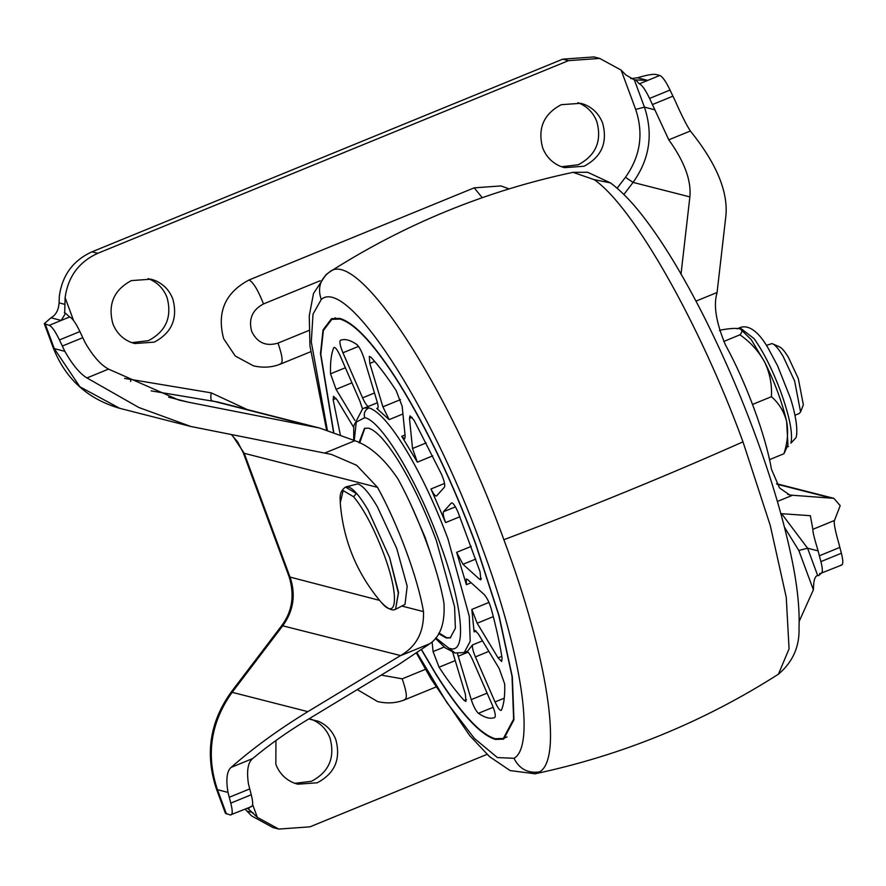 <?xml version="1.0" encoding="UTF-8"?>
<svg xmlns="http://www.w3.org/2000/svg" width="886" height="886" viewBox="0 0 886 886"><rect width="100%" height="100%" fill="white"/><g stroke="black" fill="none" stroke-linecap="round" stroke-linejoin="round"><path stroke-width="1.33" d="M411.525 506.083L425.036 537.149L430.585 553.706M359.661 443.022L364.844 428.193M450.597 637.71L446.865 637.732L438.969 633.036M333.513 432.18L320.477 353.669L323.047 329.88L331.563 318.661L339.737 318.373C354.965 322.869 374.867 344.654 399.431 383.704C427.307 429.023 452.724 482.372 475.693 543.738L499.039 615.648L512.341 676.849L513.946 719.786L503.658 739.145L495.484 739.433C480.256 734.926 460.355 713.152 435.79 674.102L421.426 649.759M358.996 442.679L364.5 428.315L368.565 428.171C376.162 430.419 386.075 441.272 398.312 460.731C412.211 483.313 424.881 509.904 436.322 540.482L454.584 606.821L455.382 628.218L450.254 637.865L446.19 638.009L438.636 633.612M333.723 432.257L320.798 354.167L323.368 330.522L331.851 319.359L339.991 319.071C355.175 323.556 375.011 345.263 399.486 384.181C427.274 429.356 452.613 482.527 475.494 543.683L498.774 615.36L512.03 676.361L513.625 719.144L503.37 738.448L495.23 738.736C480.046 734.239 460.211 712.543 435.735 673.615L421.581 649.648M354.256 440.408L356.272 422.09L364.689 417.683C363.515 413.264 364.932 410.008 368.919 407.892L364.179 408.058L368.565 406.364C367.081 406.22 365.087 403.385 362.573 397.858L342.937 352.783C340.113 345.861 339.283 341.697 340.434 340.302C344.743 338.574 350.191 339.969 356.803 344.488C359.328 346.814 361.721 351.377 363.98 358.154L377.071 401.557C378.543 406.818 378.444 409.122 376.771 408.457L389.142 419.621L382.896 406.818L369.805 363.415L369.318 356.371L371.024 357.313C378.831 365.807 387.204 376.904 396.164 390.593L402.144 406.22L405.19 436.322L404.68 438.858L401.757 436.311L417.35 462.16L412.533 448.493L426.21 442.9M412.533 448.493L409.487 418.391L409.985 415.855L414.083 420.296L441.261 473.755C444.229 480.589 445.281 485.052 444.451 487.145L436.632 495.883C435.469 496.537 433.586 494.244 430.984 488.983L445.625 522.585C443.443 516.859 442.745 513.227 443.532 511.709L455.404 506.847M443.532 511.709L451.351 502.982C452.857 502.44 455.105 505.585 458.095 512.385L480.035 571.703L480.854 579.798L479.57 579.267L462.979 564.293L456.633 552.343L466.39 584.705L466.291 579.001L467.575 579.544L484.166 594.506C486.879 597.507 489.249 602.303 491.254 608.892C496.182 627.078 499.793 643.502 502.074 658.176L501.675 661.465L498.076 657.888L501.786 656.371M498.076 657.888L477.166 623.223L471.828 609.424L474.099 631.862L474.641 630.212L478.241 633.8L499.15 668.465L504.688 683.97C505.053 695.466 503.979 704.148 501.487 710.007L501.111 710.428M501.487 710.007C500.269 711.259 498.12 708.578 495.03 701.956L475.405 656.88C473.035 651.188 472.061 647.201 472.493 644.93L467.631 651.144L464.22 652.539L455.027 653.015L435.768 637.865M377.558 408.612L376.771 408.457L378.012 407.948M334.111 347.378L333.734 347.788C331.242 353.658 330.168 362.341 330.533 373.826L336.071 389.342L354.765 420.318M334.664 347.412L333.734 347.788C334.952 346.537 337.101 349.228 340.191 355.851L359.827 400.926L362.496 408.889M340.268 434.605L333.147 399.63L333.557 396.33L337.145 399.918L353.625 427.24M432.102 641.885L433.077 651.587L439.057 667.213C448.017 680.902 456.39 691.988 464.209 700.494L465.903 701.435L465.416 694.38L452.713 652.273M466.656 651.443C468.14 651.587 470.134 654.422 472.659 659.948L492.284 705.023C495.108 711.945 495.938 716.11 494.787 717.494L494.787 717.494C490.49 719.233 485.03 717.837 478.418 713.319C475.893 710.982 473.501 706.43 471.241 699.641L487.112 693.151M457.431 653.458L471.241 699.641M719.465 330.622L721.016 329.98C729.599 328.44 735.745 328.03 739.456 328.728C742.446 329.736 742.612 331.763 739.954 334.819C750.464 342.162 758.693 351.244 764.662 362.086C769.845 373.095 772.094 384.624 771.418 396.695C778.971 403.274 784.055 411.558 786.646 421.537C788.507 431.692 787.61 442.424 783.944 453.732L787.953 444.96L786.646 421.537C782.238 402.465 774.907 382.652 764.662 362.086L751.273 339.681L740.441 329.071M739.456 328.728L740.541 329.116M739.954 334.819L723.696 341.475M771.418 396.695L752.535 404.426M783.944 453.732L769.524 459.635M172.859 299.08C177.997 318.495 171.784 332.848 154.23 342.14L134.628 343.535L130.441 342.14C122.08 338.507 116.199 332.35 112.832 323.645C107.693 304.23 113.906 289.877 131.46 280.585L151.063 279.19L155.249 280.585C163.611 284.218 169.492 290.375 172.859 299.08M148.139 278.592L149.457 279.101C157.83 282.734 163.7 288.902 167.077 297.596C172.205 317.022 166.003 331.375 148.438 340.656L131.77 342.66M602.668 123.176C607.796 142.602 601.583 156.955 584.029 166.247L564.426 167.642L560.24 166.247C551.878 162.614 546.009 156.445 542.631 147.752C537.492 128.326 543.705 113.973 561.259 104.692L580.862 103.297L585.048 104.681C593.421 108.313 599.29 114.482 602.668 123.176M577.938 102.687L579.267 103.208C587.628 106.841 593.498 113.009 596.876 121.703C602.015 141.129 595.802 155.482 578.237 164.763L561.569 166.756M308.738 718.967L318.251 721.237C326.613 724.87 332.494 731.028 335.86 739.732C340.999 759.147 334.786 773.5 317.232 782.792L297.63 784.188L293.443 782.792C285.07 779.159 279.201 772.991 275.834 764.297L275.934 740.519M311.141 719.244L312.459 719.753C320.832 723.386 326.701 729.555 330.079 738.248C335.207 757.674 329.005 772.027 311.44 781.308L294.772 783.313M435.923 687.027L405.168 699.608C396.551 703.185 387.348 703.827 377.569 701.546L357.268 689.607M310.554 351.775L280.973 363.88C272.356 367.446 263.164 368.1 253.374 365.818L235.277 356.028L223.649 338.696C216.649 312.204 225.122 292.635 249.055 279.976L474.198 187.843L500.922 185.927L509.062 188.884M617.143 188.22L625.438 177.311C640.379 156.335 643.801 133.708 635.672 109.432L621.13 70.105L599.722 58.421L593.93 56.937L562.743 59.163L92.011 251.812C73.139 260.395 62.242 275.192 59.329 296.179L59.085 302.89C58.554 310.155 55.84 315.128 50.967 317.808L44.3 323.678L49.184 325.35C51.875 326.436 55.297 331.298 59.451 339.936L64.844 351.332C72.442 364.744 79.806 373.615 86.95 377.945L138.858 407.505L190.911 426.498L331.53 454.452L356.737 465.349L377.536 487.355C398.179 524.9 417.771 577.86 423.497 611.595L401.834 606.057M251.58 806.559L230.294 814.965C232.675 815.175 232.83 811.233 230.781 803.126L228.001 792.405C225.83 779.481 226.849 771.163 231.047 767.431C253.617 747.706 279.223 729.112 307.863 711.646L400.572 655.551C416.509 646.47 424.15 631.818 423.497 611.595M250.76 806.592C253.141 806.803 253.296 802.86 251.247 794.753L248.468 784.021C246.496 771.008 247.881 762.536 252.632 758.593C268.857 745.048 286.676 732.379 306.08 720.573L398.789 664.478L429.976 643.635C440.464 636.436 445.126 622.958 443.964 603.222C438.238 569.488 418.646 516.527 398.002 478.983C384.446 458.826 370.082 446.079 354.909 440.707L319.58 428.027L188.297 402.178L168.65 397.161M86.95 377.945L108.535 369.108L178.629 399.996L188.297 402.178M62.308 346.061L82.775 337.688L85.311 342.96C93.119 356.316 100.86 365.032 108.535 369.108M82.775 337.688L79.917 331.563C75.764 322.925 72.342 318.063 69.651 316.978L65.564 313.234L61.223 320.433L69.651 316.978M780.843 513.625L810.358 515.707L812.872 529.319L834.457 520.481L840.194 505.651L833.859 498.342L789.825 495.052L779.547 487.976L771.429 469.203C765.703 435.469 746.112 382.508 725.479 344.964C716.098 322.515 713.274 305.194 717.018 293L725.922 215.497C728.082 191.265 716.231 163.09 690.371 130.995C686.584 125.214 681.6 115.368 675.442 101.447L670.037 90.051C665.895 81.412 662.473 76.55 659.771 75.465L655.917 74.479C652.96 73.903 646.813 75 637.477 77.78L630.821 78.644M834.457 520.481C833.648 522.762 835.033 530.116 838.588 542.52L841.379 553.241C843.428 561.347 843.262 565.29 840.892 565.08M812.872 529.319C812.606 531.356 814.356 538.555 818.121 550.893L819.351 555.799L839.817 547.415M841.7 565.046L820.425 573.452C822.795 573.674 822.961 569.72 820.912 561.613L819.351 555.799M821.112 573.463L818.542 575.678L820.425 573.452L819.605 573.486M636.026 80.316L639.304 83.849L647.732 80.393L634.343 79.873L644.432 107.128C653.425 134.052 649.648 159.137 633.08 182.394L623.888 194.477M680.98 274.405L689.873 196.902C691.457 180.545 684.424 161.518 668.786 139.822L649.571 98.435C645.429 89.785 642.007 84.923 639.304 83.849M818.542 575.678L817.667 575.457C815.674 575.845 814.378 578.403 813.769 583.154L813.381 589.821L798.829 550.494L784.52 527.369M65.564 313.234L64.379 312.703M64.689 313.002L65.11 297.652L73.571 320.51M230.294 814.965L225.409 813.282L216.439 789.016L217.458 789.703L226.439 813.979M621.13 70.105L625.749 74.889L634.343 79.873M799.183 621.341L813.381 589.821M252.621 804.532L257.361 817.368L278.78 829.063L309.956 826.837L487.045 754.363M599.722 58.421L568.535 60.647L97.803 253.296C78.932 261.879 68.034 276.665 65.11 297.652M257.361 817.368L248.014 808.586L248.888 808.818L249.165 807.545M245.145 809.195L251.58 815.895L272.988 827.579L278.78 829.063M246.906 808.475L248.888 808.818M395.82 609.158L405.002 604.418L407.183 586.255L396.74 548.512L377.303 506.648C369.24 493.026 362.728 485.439 357.767 483.9L345.806 486.946M794.986 415.235L799.283 413.474L800.579 411.946L794.631 381.013L783.08 356.272C778.528 348.674 774.851 344.444 772.049 343.58L766.401 345.385M779.647 346.924L772.049 343.58M800.579 411.946L803.358 404.847L798.308 378.555L788.485 357.512C784.619 351.055 781.496 347.467 779.104 346.736M742.989 441.848C667.258 475.483 587.551 508.11 503.868 539.707C547.448 656.072 563.219 758.881 539.496 771.927L535.078 773.788C622.193 755.282 703.318 722.079 778.417 674.202L789.072 648.873L786.247 597.286L770.266 525.487L742.989 441.848C699.807 323.556 633.291 206.372 594.174 179.648L610.432 182.881C620.588 190.357 631.175 201.155 642.195 215.254C661.931 240.505 682.475 274.184 703.827 316.291C723.497 355.496 740.829 395.521 755.802 436.344C772.204 480.81 784.343 522.375 792.25 561.059C797.478 586.886 799.726 609.059 799.017 627.587C799.748 646.415 792.881 661.953 778.417 674.202M327.355 430.197L311.296 341.996L313.024 314.076L321.241 299.501C317.387 288.194 320.145 279.046 329.492 272.057L329.692 271.924C404.802 224.036 485.916 190.844 573.032 172.338L594.174 179.648M326.569 429.965L309.945 345.894L309.258 315.781L313.511 293.443L326.026 274.627L329.492 272.057C357.446 246.884 448.582 386.772 503.868 539.707M321.241 299.501C346.902 276.399 430.541 404.78 481.286 545.167C521.289 651.974 535.764 746.322 513.991 758.305L497.411 757.563L474.442 738.481L446.909 702.598L417.029 652.783M513.991 758.305C519.373 768.982 527.879 773.522 539.496 771.927M364.689 417.683C381.113 420.44 416.841 479.669 439.212 541.224C462.47 603.001 467.664 654.433 450.066 648.497M368.919 407.892C378.488 410.805 391.025 425.047 406.53 450.631C421.747 476.247 435.558 505.685 447.962 538.921L469.281 616.313L470.211 641.276L464.22 652.539M401.757 436.311L405.046 434.96M368.565 406.364L377.414 402.742M389.142 419.621L402.931 413.972M417.35 462.16L432.733 455.858M430.984 488.983L444.55 483.435M445.625 522.585L459.867 516.748M456.633 552.343L471.23 546.363M466.39 584.705L471.142 582.755M471.828 609.424L488.939 602.425M474.099 631.862L476.203 631.009M472.493 644.93L482.482 640.844M409.487 418.391L412.123 417.317M382.896 406.818L400.472 399.63M369.805 363.415L374.667 361.433M362.573 397.858L374.49 392.974M342.937 352.783L358.542 346.393M336.071 389.342L351.941 382.841M330.533 373.826L345.374 367.756M333.147 399.63L336.148 398.401M464.209 700.494L466.457 699.563M439.057 667.213L455.227 660.602M433.077 651.587L444.196 647.035M478.418 713.319L493.203 707.272M458.151 656.238L468.052 652.185M495.03 701.956L504.267 698.168M475.405 656.88L488.839 651.376M477.166 623.223L493.303 616.623M479.57 579.267L481.397 578.514M462.979 564.293L475.76 559.066M795.805 437.894L790.921 443.166C793.025 433.631 789.581 416.331 780.577 391.258C772.326 369.384 763.466 351.82 753.997 338.563L739.888 327.698C743.044 326.281 754.086 323.523 768.295 348.431L777.565 365.741L790.39 398.047C797.721 420.905 797.588 434.971 795.805 437.894L790.921 443.166M320.245 280.718L263.519 303.931C252.344 309.845 248.39 318.982 251.657 331.331C257.184 342.771 265.966 346.692 278.005 343.103L308.993 330.423M381.224 675.11L402.2 678.831L425.468 669.318M402.2 678.831C406.862 692.331 407.56 699.275 404.304 699.641M278.005 343.103C282.667 356.604 283.365 363.537 280.109 363.902M474.198 187.843L482.25 197.7M263.519 303.931C258.114 290.243 253.296 282.257 249.055 279.976M399.974 655.917L429.976 643.635M324.907 452.99L354.909 440.707M59.451 339.936L79.917 331.563M49.184 325.35L61.223 320.433L50.967 317.808M231.047 767.431L252.632 758.593M695.986 301.118L717.084 292.491M777.376 501.465L792.15 495.418M820.912 561.613L841.379 553.241M649.571 98.435L670.037 90.051M637.477 77.78L647.732 80.393L659.771 75.465M652.428 104.559L672.895 96.175M668.786 139.822L690.371 130.995M689.873 196.902L633.08 182.394L625.438 177.311M654.975 109.831L644.432 107.128L635.672 109.432M818.121 550.893L807.578 548.201L817.667 575.457M64.966 304.385L59.085 302.89M64.844 351.332L54.301 348.641L79.873 386.772L119.71 408.313L190.911 426.498M228.001 792.405L217.458 789.703C205.807 754.872 210.702 722.411 232.143 692.309L230.958 692.387C209.738 722.168 204.899 754.374 216.439 789.016M781.618 513.67L807.578 548.201L798.829 550.494M319.58 428.027L217.624 401.989L151.152 390.87M310.576 426L211.865 400.782C210.768 400.04 210.547 397.404 211.2 392.852L247.238 409.553M45.33 324.365L54.301 348.641L53.282 347.943C65.542 378.931 87.681 399.054 119.71 408.313M377.536 487.355L244.226 453.311L290.187 577.55C295.924 594.705 293.51 610.687 282.955 625.505L232.143 692.309L307.863 711.646M232.032 434.893L244.226 453.311L243.207 452.613L289.157 576.852C294.75 595.248 292.28 611.484 281.759 625.582L230.958 692.387M379.596 600.387L289.157 576.852M400.572 655.551L281.759 625.582M830.359 497.821L776.834 484.144M791.885 495.396L787.687 494.333M124.649 378.411L211.2 392.852M130.585 381.512L130.829 379.74M230.781 803.126L251.247 794.753M229.23 797.3L249.697 788.928M568.535 60.647L562.743 59.163M97.803 253.296L92.011 251.812M252.986 812.65L247.105 811.155M381.135 602.181L381.091 602.137C397.692 622.205 399.165 594.406 383.649 553.617C373.992 528.266 363.991 509.317 353.658 496.78L343.148 490.578L340.257 502.871C340.556 500.081 338.109 492.284 345.529 487.045L356.316 493.535L353.658 496.78M389.641 557.715L398.567 592.524L395.555 609.28L398.323 593.055L389.641 557.715L368.011 509.915C360.303 496.88 353.957 489.271 348.962 487.101L345.529 487.045M381.113 602.159L381.091 602.137C392.697 614.408 396.263 608.161 395.555 609.28M535.078 773.788L510.159 770.587L489.548 756.655L469.724 735.601L431.294 679.34L416.475 653.148M573.032 172.338L587.673 172.272L610.432 182.881M364.179 408.058L362.573 408.845L353.769 425.789L353.68 440.154M435.391 638.341L445.204 647.843L455.027 653.015M507.047 736.942L503.37 738.448M331.851 319.359L335.528 317.852M788.474 446.444L787.167 446.976M737.152 328.817L739.888 327.698M776.579 483.712L833.859 498.342M243.207 452.613L237.592 441.837L231.578 434.805M53.282 347.943L44.3 323.678M380.703 601.694C356.659 573.076 343.181 540.139 340.257 502.871"/></g></svg>
